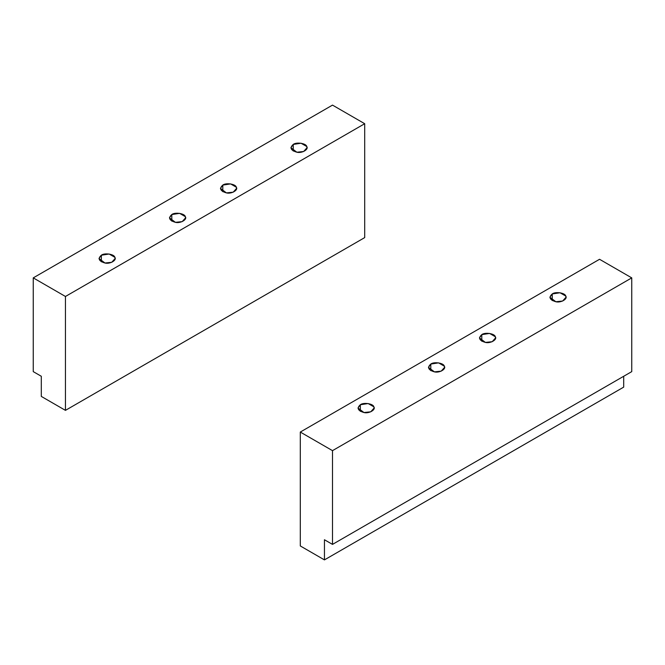 <?xml version="1.0" encoding="UTF-8"?>
<svg xmlns="http://www.w3.org/2000/svg" width="665" height="665" viewBox="0 0 665 665"><rect width="100%" height="100%" fill="white"/><g stroke="black" fill="none" stroke-linecap="round" stroke-linejoin="round"><path stroke-width="1" d="M552.241 300.538L552.241 293.955L549.88 297.247L555.857 301.744L562.648 301.029L566.006 297.247L565.732 296.041L560.03 292.75L552.241 293.955L552.241 300.538M481.793 341.212L481.793 334.628L479.423 337.92L485.408 342.417L492.2 341.702L495.558 337.92L495.284 336.714L489.581 333.423L481.793 334.628L481.793 341.212M430.795 370.654L430.795 364.071L428.435 367.363L434.411 371.86L441.203 371.145L444.569 367.363L444.287 366.157L438.584 362.866L430.795 364.071L430.795 370.654M360.347 411.327L360.347 404.744L357.986 408.036L363.963 412.533L370.754 411.818L374.112 408.036L373.838 406.83L368.136 403.539L360.347 404.744L360.347 411.327M324.445 559.888L324.445 539.747L332.5 544.394L332.5 450.646L300.297 432.059L300.297 545.948L324.445 559.888L623.695 387.121L623.695 376.274L623.695 387.121L324.445 559.888L300.297 545.948L300.297 432.059L599.547 259.284L631.75 277.879L332.5 450.646L332.5 544.394L324.445 539.747L324.445 559.888M631.75 371.627L332.5 544.394L631.75 371.627L631.75 277.879L631.75 371.627M599.547 259.284L300.297 432.059L332.5 450.646L631.75 277.879L599.547 259.284M360.347 404.744C363.464 402.15 373.381 403.688 373.838 406.83C376.166 409.69 368.909 413.879 363.963 412.533C357.787 410.704 356.581 408.111 360.347 404.744M430.795 364.071C433.921 361.477 443.829 363.015 444.287 366.157C446.622 369.017 439.357 373.206 434.411 371.86C428.235 370.031 427.03 367.437 430.795 364.071M481.793 334.628C484.91 332.035 494.827 333.572 495.284 336.714C497.611 339.574 490.354 343.763 485.408 342.417C479.232 340.596 478.027 337.995 481.793 334.628M552.241 293.955C555.358 291.361 565.275 292.899 565.732 296.041C568.06 298.901 560.803 303.09 555.857 301.744C549.681 299.915 548.475 297.322 552.241 293.955M293.248 151.013L293.248 144.43L290.888 147.721L296.864 152.219L303.656 151.504L307.014 147.721L306.74 146.516L301.037 143.224L293.248 144.43L293.248 151.013M222.8 191.686L222.8 185.103L220.431 188.394L226.416 192.892L233.207 192.177L236.565 188.394L236.291 187.189L230.589 183.897L222.8 185.103L222.8 191.686M171.803 221.129L171.803 214.546L169.442 217.837L175.419 222.334L182.21 221.62L185.577 217.837L185.294 216.632L179.592 213.34L171.803 214.546L171.803 221.129M101.354 261.802L101.354 255.219L98.994 258.51L104.97 263.007L111.762 262.293L115.12 258.51L114.846 257.305L109.143 254.013L101.354 255.219L101.354 261.802M332.5 105.112L364.703 123.707L364.703 237.596L65.453 410.363L65.453 296.474L33.25 277.879L332.5 105.112L33.25 277.879L33.25 371.627L33.25 277.879L65.453 296.474L65.453 410.363L41.305 396.415L65.453 410.363L364.703 237.596L364.703 123.707L65.453 296.474L364.703 123.707L332.5 105.112M41.305 376.274L33.25 371.627L41.305 376.274L41.305 396.415L41.305 376.274M101.354 255.219C104.472 252.625 114.388 254.155 114.846 257.305C117.173 260.165 109.916 264.354 104.97 263.007C98.794 261.179 97.589 258.585 101.354 255.219M171.803 214.546C174.928 211.952 184.837 213.482 185.294 216.632C187.63 219.483 180.365 223.681 175.419 222.334C169.243 220.506 168.037 217.912 171.803 214.546M222.8 185.103C225.917 182.509 235.834 184.047 236.291 187.189C238.619 190.049 231.362 194.238 226.416 192.892C220.24 191.063 219.034 188.469 222.8 185.103M293.248 144.43C296.374 141.836 306.282 143.366 306.74 146.516C309.067 149.376 301.81 153.565 296.864 152.219C290.688 150.39 289.483 147.796 293.248 144.43"/></g></svg>
